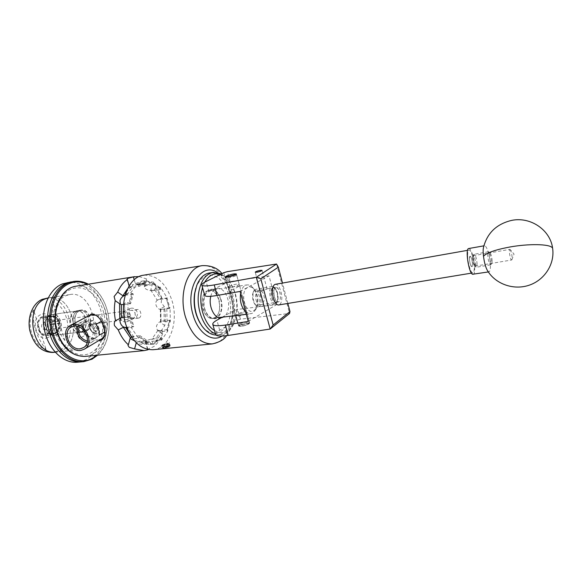 <?xml version="1.0" encoding="UTF-8"?>
<svg xmlns="http://www.w3.org/2000/svg" width="582" height="582" viewBox="0 0 582 582"><rect width="100%" height="100%" fill="white"/><g stroke="black" fill="none" stroke-linecap="round" stroke-linejoin="round"><path stroke-width="0.44" stroke-dasharray="2.91 2.18" d="M274.34 296.66C275.395 300.181 276.734 301.942 278.349 301.942C280.422 300.872 280.939 297.758 279.891 292.608C278.843 289.072 277.505 287.304 275.868 287.304C273.802 288.366 273.293 291.48 274.34 296.66M256.029 299.774C256.553 302.596 258.19 304.284 260.932 304.844C264.097 302.385 265.057 299.221 263.828 295.365C263.311 292.535 261.674 290.84 258.903 290.273C255.753 292.739 254.792 295.911 256.029 299.774M239.595 325.032C244.36 322.937 247.721 322.283 249.678 323.068L248.761 324.014C243.989 326.116 240.621 326.771 238.649 325.993L239.595 325.032M246.019 313.902L246.943 312.985C244.993 312.272 241.632 312.934 236.845 314.993L235.892 315.924C237.849 316.637 241.224 315.968 246.019 313.902M265.69 289.69L266.92 288.868L261.82 291.015L260.125 290.396L260.816 289.938L265.69 289.69M228.966 286.388C233.862 284.416 237.274 283.696 239.195 284.242L238.227 285.064C233.324 287.05 229.905 287.77 227.962 287.232L228.966 286.388M223.772 272.711L226.493 282.634L230.108 281.564L269.022 275.861L276.632 304.597L237.718 309.406L234.124 310.49L236.809 320.26L240.388 319.176L289.538 313.487M204.646 295.22C204.638 294.325 206.072 293.132 208.945 291.647L226.493 282.634M222.259 317.168L234.124 310.49M215.573 334.323C215.507 333.217 216.875 331.849 219.676 330.205L236.809 320.26M240.097 291.429L269.022 275.861M248.245 321.424L276.632 304.597M276.581 264.053L289.56 313.458M240.388 319.176L237.718 309.406M230.108 281.564L227.395 271.641M287.85 303.44L282.496 283.056M278.036 298.959C278.261 294.063 277.178 290.345 274.777 287.814C272.9 286.62 271.67 287.712 271.103 291.095C270.157 297.497 274.922 305.87 277.156 301.84L278.036 298.959M269.706 290.724C270.055 288.177 270.87 286.751 272.136 286.453L273.875 287.021C276.596 289.887 277.825 294.092 277.563 299.635L276.566 302.895L275.111 303.986C271.474 302.807 269.67 298.384 269.706 290.724M252.588 294.303L253.417 291.647C255.745 287.348 260.685 295.663 259.674 302.058C259.063 305.535 257.746 306.612 255.731 305.288C253.345 302.713 252.297 299.053 252.588 294.303M261.049 302.414C261.114 294.848 259.281 290.505 255.549 289.37L253.97 290.607L253.032 293.626C252.704 299.01 253.89 303.164 256.597 306.074L258.503 306.743C259.834 306.43 260.685 304.99 261.049 302.414M492.154 260.998C491.855 256.88 491.121 254.138 489.957 252.763C489.433 252.566 489.178 253.374 489.186 255.2C489.658 260.372 490.517 263.1 491.768 263.399L492.154 260.998M487.694 254.778L488.64 251.824C490.059 253.49 490.946 256.815 491.303 261.805L490.611 264.854C489.12 263.77 488.153 260.409 487.694 254.778M472.562 258.066L472.977 255.724C474.301 255.935 475.188 258.626 475.639 263.799C475.632 265.654 475.341 266.469 474.767 266.236C473.552 264.839 472.817 262.118 472.562 258.066M477.109 264.206C476.687 258.634 475.698 255.316 474.141 254.254L473.377 257.251C473.697 262.176 474.585 265.487 476.054 267.174L477.109 264.206M472.599 258.139L473.21 255.731C474.468 256.582 475.268 259.245 475.603 263.726L474.985 266.163C473.726 265.312 472.933 262.635 472.599 258.139M469.463 258.677L470.089 256.269C471.355 257.12 472.155 259.783 472.489 264.257L471.857 266.687C470.591 265.843 469.79 263.173 469.463 258.677M467.637 255.316C467.652 252.079 468.11 250.333 469.005 250.078C471.034 249.402 474.286 260.285 474.265 267.524C474.265 270.834 473.806 272.623 472.89 272.893C470.889 273.605 467.572 262.598 467.637 255.316M275.33 284.322C278.669 283.441 282.605 293.117 281.688 299.817C281.295 302.873 280.342 304.575 278.829 304.932M273.86 290.876C274.151 288.752 274.82 287.559 275.868 287.312C278.88 288.294 280.386 291.96 280.371 298.311C280.095 300.472 279.418 301.68 278.349 301.927C275.337 300.945 273.846 297.264 273.86 290.876M271.307 291.32C271.598 289.196 272.274 288.01 273.329 287.763C276.348 288.73 277.854 292.39 277.84 298.741C277.556 300.901 276.879 302.102 275.803 302.356C272.783 301.374 271.285 297.693 271.307 291.32M510.108 249.467L510.13 249.482C511.745 252.755 512.335 256.196 511.884 259.798L511.418 259.907C510.05 259.055 508.603 249.271 509.854 249.365L510.108 249.467M470.387 256.356C471.951 257.222 473.312 266.731 471.857 266.687L471.573 266.607C470.009 265.814 468.626 256.211 470.089 256.269L470.387 256.356M487.694 270.965L489.004 271.838C490.393 271.147 490.75 267.582 490.073 261.165C488.96 253.352 487.367 248.281 485.286 245.96L484.559 245.713L483.606 246.95M473.144 274.449C476.753 274.515 473.413 251.031 469.499 248.761L468.728 248.529M195.828 288.265L196.36 286.744C202.078 274.697 209.658 271.961 219.101 278.523C227.817 287.159 231.541 298.93 230.268 313.851C228.188 333.02 211.659 340.244 201.314 324.96L200.448 323.672M215.944 335.021L217.45 334.963C225.605 333.413 230.69 326.517 232.727 314.265C235.986 294.216 222.884 270.281 209.411 272.98M214.503 330.496C222.659 334.788 229.192 332.271 234.088 322.952L236.91 313.043C238.198 300.254 235.412 289.363 228.566 280.378C226.042 277.396 223.292 275.41 220.316 274.42M204.711 282.205L202.5 287.53M221.349 273.911L227.7 279.207C234.953 288.73 237.9 300.268 236.532 313.807L233.549 324.305C230.559 330.445 226.478 333.864 221.313 334.563L215.398 333.697M221.727 309.057C220.745 314.797 218.352 318.048 214.547 318.791C208.334 319.925 202.027 308.533 203.707 298.937C204.733 293.313 207.068 290.127 210.735 289.363C217.071 288.134 223.328 299.504 221.727 309.057M210.764 296.318C212.008 291.655 214.227 289.014 217.421 288.41C223.728 287.188 229.977 298.617 228.399 308.213C227.417 313.989 225.038 317.255 221.262 317.998L220.724 318.034M247.888 324.218C244.636 325.724 241.967 326.32 239.886 325.993L240.512 325.04C244.971 323.177 247.641 322.734 248.543 323.701L247.888 324.218M239.304 324.058L238.511 325.251C241.108 325.651 244.447 324.909 248.521 323.032L249.445 322.086C247.474 321.3 244.098 321.962 239.304 324.058M235.681 275.788C230.785 277.73 227.373 278.465 225.46 277.985L226.463 277.178C230.814 275.41 234.182 274.639 236.576 274.864L235.681 275.788M96.983 355.246C103.087 349.804 106.943 342.245 108.55 332.562C110.013 322.464 108.747 312.723 104.753 303.331C100.715 294.347 95.033 288.003 87.715 284.3M88.362 284.191C95.346 288.09 100.781 294.383 104.665 303.062C108.732 312.636 110.02 322.559 108.528 332.853C106.993 342.194 103.363 349.637 97.638 355.18M77.828 310.904C69.156 314.185 73.296 333.799 82.273 332.111L84.164 331.551C92.734 328.001 88.457 308.649 79.458 310.432L77.828 310.904M75.173 311.275C66.494 314.556 70.633 334.119 79.618 332.431L81.509 331.878C90.086 328.328 85.816 309.027 76.809 310.803L75.173 311.275M89.963 359.37C103.436 352.35 110.151 331.318 105.611 312.381C101.203 293.415 86.085 279.382 71.339 281.841C86.085 279.382 101.203 293.415 105.611 312.381C110.151 331.318 103.436 352.35 89.963 359.37L81.713 361.822L89.963 359.37M67.148 282.546C81.916 280.08 97.049 294.048 101.443 312.949C105.982 331.805 99.238 352.772 85.743 359.771L77.486 362.215M50.489 314.949L52.111 314.491C60.986 312.752 65.133 331.238 56.658 334.665L54.795 335.203C45.934 336.854 41.933 318.128 50.489 314.949M75.238 311.486L76.846 311.021C85.663 309.282 89.854 328.197 81.444 331.667L79.596 332.206C70.793 333.864 66.741 314.702 75.238 311.486M82.222 348.356L76.853 349.942C65.526 349.84 57.807 342.347 53.697 327.462C50.889 313.829 56.549 299.555 65.97 295.641L69.673 294.579C92.887 289.843 104.105 338.753 82.222 348.356M69.673 294.579L49.172 297.78C72.524 293.037 83.663 341.052 61.627 350.539L55.174 352.219M42.057 318.223L43.374 317.845C50.452 316.47 53.726 331.085 46.96 333.777L45.491 334.199C38.419 335.516 35.233 320.762 42.057 318.223M51.121 316.972L52.431 316.593C59.495 315.218 62.783 329.958 56.032 332.664L54.57 333.086C47.513 334.403 44.312 319.518 51.121 316.972M48.08 297.948L49.172 297.78C72.524 293.037 83.663 341.052 61.627 350.539L56.221 352.103L76.853 349.942M45.963 298.282C69.331 293.539 80.454 341.408 58.404 350.881L52.991 352.445M33.501 309.806C32.243 323.861 36.426 337.094 46.051 349.506C32.796 346.283 25.332 323.025 33.501 309.806L46.051 349.506M48.102 337.415C37.292 343.205 29.551 318.878 40.907 314.556C51.74 309.268 59.095 332.875 48.102 337.415M64.813 340.463C55.355 328.35 51.318 315.393 52.7 301.592C65.54 305.637 72.226 327.426 64.813 340.463L52.7 301.592M87.082 342.667L89.854 342.682L92.88 341.452C101.166 336.411 92.975 319.147 83.357 321.46L81.291 322.144L77.617 326.349M87.387 341.117L89.366 341.074L91.65 340.215C99.056 336.229 92.189 321.089 83.852 323.075L81.8 323.818L79.123 326.873M86.856 335.741C89.119 337.793 91.541 338.644 94.109 338.295L96.379 337.444C103.749 333.464 96.954 318.449 88.653 320.435L86.623 321.177C83.786 323.068 82.768 326.029 83.553 330.045M91.956 324.581L91.054 324.916C88.74 328.583 89.817 331.012 94.277 332.206L95.222 331.856C97.5 328.168 96.408 325.745 91.956 324.581M96.263 331.063C92.123 329.71 91.09 327.266 93.149 323.738L93.949 323.468C97.798 324.945 98.838 327.39 97.078 330.787L96.263 331.063M101.348 321.337L101.734 321.126C104.171 324.465 105.255 328.03 104.971 331.827L104.702 331.987M105.16 335.123C106.273 329.172 104.447 323.148 99.689 317.045L100.191 316.499C105.029 322.915 106.943 329.23 105.917 335.443L105.16 335.123L104.258 336.563M101.53 338.95L97.667 340.07L98.984 340.47M95.914 315.16L99.689 317.045M163.753 347.192L167.936 345.919L169.027 346.239L164.204 348.007L163.127 347.687L163.753 347.192M163.949 346.77L168.489 345.744L169.027 346.239L164.204 348.007L163.127 347.687L163.949 346.77M164.641 346.494L168.649 345.519L170.039 346.123C168.569 347.199 166.387 347.963 163.484 348.414L168.584 346.996L170.075 346.079C170.657 345.381 170.235 345.053 168.824 345.097L164.473 346.472L162.16 348.087L162.771 348.451M243.065 314.695L246.062 313.894L246.899 312.614C244.702 310.984 241.334 311.785 236.794 315L235.732 315.56L225.46 277.985M238.598 286.439C235.943 288.374 228.69 291.64 228.442 288.978L229.337 287.748L231.731 287.093L239.646 285.966L238.598 286.439M253.97 310.679L256.553 307.725C258.99 301.17 258.197 295.03 254.167 289.305C252.042 287.013 249.889 286.395 247.699 287.457C239.049 291.451 245.786 316.172 253.97 310.679M240.606 293.306C241.385 289.407 242.927 286.81 245.226 285.5L246.928 284.933C249.031 284.693 251.031 285.617 252.923 287.719C257.71 294.514 258.655 301.803 255.76 309.58L252.69 313.101L250.675 313.785L245.648 311.857M214.751 317.627C223.99 313.232 218.825 288.279 209.047 290.316L207.294 290.869C197.88 294.827 202.914 320.275 212.685 318.303L214.751 317.627M56.76 334.635C65.22 331.216 61.081 312.76 52.22 314.491L50.605 314.957C42.057 318.128 46.058 336.818 54.904 335.167L56.76 334.635M79.654 310.89L81.262 310.424C90.05 308.686 94.233 327.644 85.852 331.114L84.012 331.653C75.238 333.311 71.186 314.098 79.654 310.89M58.593 323.119L58.578 323.294C59.284 328.161 57.982 331.58 54.664 333.559C46.662 337.829 40.944 319.722 49.317 316.477C52.904 315.32 55.763 316.855 57.887 321.082L57.618 321.206C55.996 317.852 53.726 316.266 50.794 316.463L49.434 316.848C42.326 319.503 45.658 335.006 53.02 333.632L54.555 333.195C57.713 331.311 58.964 328.059 58.302 323.425L59.379 323.257L59.713 322.101L58.847 322.501L58.404 323.672L50.016 324.771L51.107 324.276C51.813 329.106 50.503 332.511 47.178 334.475C39.154 338.724 33.45 320.747 41.839 317.517C45.432 316.361 48.291 317.881 50.416 322.079L51.492 321.766C49.674 317.874 47.062 316.048 43.672 316.266L42.137 316.703C34.04 319.693 37.808 337.204 46.189 335.647L47.942 335.145C51.58 332.977 52.991 329.245 52.184 323.956L58.593 323.119C59.4 328.437 57.996 332.191 54.366 334.366L52.613 334.868C44.247 336.432 40.471 318.805 48.546 315.808L50.081 315.371C53.471 315.153 56.076 316.994 57.902 320.908L51.492 321.766M59.691 322.028L58.527 321.089L57.713 321.46L58.826 322.428L59.691 322.028C58.2 318.012 55.799 316.077 52.482 316.23L51.129 316.615C44.021 319.271 47.36 334.803 54.715 333.428L56.243 332.984C59.72 330.802 60.877 327.171 59.713 322.101M57.618 321.206L58.527 321.089M132.143 318.805C136.792 317.401 135.933 309.362 130.47 310.453L129.735 310.657C127.851 311.668 130.659 319.489 131.59 318.994L132.143 318.805M130.841 308.3C136.152 306.881 140.502 315.379 134.813 317.881L133.773 318.223C130.514 318.587 127.967 309.231 130.048 308.533L130.841 308.3M126.57 321.802L127.407 321.562C129.422 320.893 126.847 311.377 123.588 311.792L122.62 312.112C116.829 314.578 121.18 323.206 126.57 321.802M139.193 317.918L138.531 318.121C135.213 318.769 133.598 311.014 136.777 309.711L137.41 309.522C140.728 308.86 142.364 316.572 139.193 317.918M45.694 329.768L45.01 329.965C41.089 328.343 40.529 325.767 43.33 322.246L43.985 322.064C47.906 323.657 48.473 326.233 45.694 329.768M127.698 319.373L126.905 319.591C121.471 320.667 120.634 312.643 125.283 311.254L125.814 311.079C126.796 310.577 129.56 318.296 127.698 319.373M129.975 316.47L129.146 316.579L130.383 321.941L132.23 326.975L133.06 326.88L129.975 316.47L130.768 316.084L133.845 326.48L133.06 326.88M220.825 299.774C218.657 293.037 215.318 289.727 210.808 289.836C204.791 292.077 202.732 298.275 204.631 308.438C206.814 315.088 210.102 318.383 214.503 318.318C220.607 316.106 222.717 309.93 220.825 299.774M219.043 300.014C216.875 293.284 213.536 289.982 209.018 290.091C202.994 292.331 200.935 298.522 202.827 308.671C205.01 315.313 208.305 318.594 212.706 318.529C218.825 316.324 220.934 310.148 219.043 300.014M85.416 333.792L83.371 329.427L82.666 324.814L83.284 329.477L85.416 333.792L87.656 335.567C84.215 331.58 82.884 327.215 83.641 322.464L82.666 324.814M139.105 276.545L146.679 278.974L146.344 279.469L147.595 281.259L152.564 283.39C156.463 287.246 159.563 292.113 161.854 298.006L161.185 302.567L164.371 306.721C165.615 313.094 165.746 319.373 164.771 325.534L161.752 330.023L162.604 333.792C160.537 339.262 157.606 343.526 153.808 346.588L148.861 348.676L147.639 349.615L148.01 349.782M90.05 315.051L83.641 322.464C84.288 319.467 85.801 317.255 88.195 315.837M84.194 331.667L82.288 332.227C73.208 333.937 69.025 314.105 77.792 310.795L79.443 310.308C88.537 308.518 92.858 328.073 84.194 331.667M85.961 331.456L84.048 332.016C74.976 333.726 70.793 313.865 79.552 310.548L81.204 310.06C90.29 308.271 94.619 327.862 85.961 331.456M165.979 347.803L161.891 348.058L164.473 346.472M153.153 349.724C169.304 348.683 178.856 322.792 172.148 301.061C166.212 283.259 156.66 274.646 143.485 275.213M164.91 347.978C167.98 346.988 169.675 345.992 170.002 344.981L168.351 344.442C165.215 344.719 162.931 345.301 161.512 346.181L162.865 346.334C166.452 345.446 168.642 344.326 169.413 342.965L169.413 342.965M169.413 342.951C169.216 343.773 167.711 344.486 164.902 345.082L161.214 345.73C162.131 344.857 164.451 344.224 168.176 343.824L169.82 344.362L169.377 345.133L163.266 347.73L161.803 347.745L164.255 346.588M91.425 313.909C94.422 313.618 97.347 314.484 100.191 316.499M105.917 335.443L101.93 339.713M154.004 284.489L154.295 283.434L160.923 288.41L160.639 289.465L154.004 284.489L146.067 285.704L146.206 285.202L136.799 284.096L140.153 283.572L148.512 284.845L146.206 285.202M166.387 298.544L167.107 298.195L169.959 308.118L169.246 308.482L166.387 298.544L158.821 299.483L157.264 300.247L161.854 298.006M169.5 320.209L170.235 320.74L167.798 330.125L167.056 329.601L169.5 320.209L161.57 321.177L161.927 321.424L161.069 321.65L160.814 309.34L163.979 309.049L164.233 321.148L161.927 321.424M161.636 337.502L161.971 338.637L155.459 342.187L155.125 341.037L161.636 337.502L153.655 338.36L153.815 338.906L151.691 339.386L153.808 346.588M146.926 340.405L146.628 341.51L139.695 336.818L140 335.705L146.926 340.405L138.887 341.263L138.742 341.787L137.796 341.845L144.612 342.834L149.603 342.187L147.799 342.5L141.077 341.539L138.742 341.787M130.564 303.768L129.757 303.2L132.5 293.524L133.3 294.099L130.564 303.768L122.133 304.626M139.127 286.344L138.785 285.173L145.522 282.103L145.856 283.267L139.127 286.344L131.132 287.573L130.972 287.013L129.524 287.021L129.168 285.82M125.632 293.677L130.674 292.921L137.534 283.834L132.354 284.642L132.958 286.708L130.972 287.013M125.981 292.622L132.354 284.642M152.564 283.39L150.738 290.047L154.834 289.843L155.336 287.995L160.465 287.224L167.194 297.868L158.821 299.483M155.336 287.995L162.065 298.588M124.839 317.496L128.149 317.066L127.916 302.596L124.613 303.062L124.839 317.496L124.468 304.299L123.588 304.422M131.634 337.153L133.802 336.913L133.256 338.877L138.48 338.309L131.241 327.484L126.992 327.986M133.256 338.877L131.83 337.378M141.011 281.288L144.583 280.72L153.844 282.241L150.585 282.743L141.317 281.237L140.044 283.587M162.604 333.792L157.875 330.489L161.447 330.532L162.756 331.449L167.907 330.867L161.563 340.143L156.391 340.696L155.801 338.695L153.815 338.906M162.756 331.449L156.391 340.696M166.794 308.205L170.039 307.776L170.344 321.497L167.092 321.89L166.794 308.205L163.979 309.049M151.771 344.042L155.059 343.707L152.811 344.115L145.427 342.987L142.124 343.329L149.516 344.457L151.771 344.042L149.603 342.187M170.344 321.497L169.427 320.835L170.235 320.74M164.233 321.148L167.092 321.89M167.798 330.125L166.983 330.22L167.907 330.867M159.461 330.758L167.056 329.601M159.104 330.503L157.256 330.059L156.442 326.291C157.424 323.447 159.133 321.744 161.57 321.177M169.959 308.118L169.151 308.227L170.039 307.776M161.68 309.348L169.246 308.482M167.194 297.868L166.292 298.304L167.107 298.195M161.33 309.522C158.886 309.537 157.111 308.067 156.012 305.121C155.43 302.684 155.947 300.959 157.555 299.948L158.479 299.657M161.563 340.143L161.149 338.724L161.971 338.637M155.459 342.187L154.637 342.274L155.059 343.707M147.275 342.434L147.115 341.889L155.125 341.037M147.115 341.889L145.274 341.605L146.468 340.535L153.655 338.36M129.146 316.579L128.149 317.066M124.112 317.081L124.672 317.008M122.329 317.314L130.768 316.084M131.241 327.484L132.23 326.975M126.745 327.331L133.845 326.48M126.869 327.673L127.407 327.397L126.796 327.47M122.707 317.125L121.631 317.488M139.695 336.818L138.865 336.913L138.48 338.309M131.794 337.131L131.947 336.6L140 335.705M145.427 342.987L145.798 341.598L146.628 341.51M141.077 341.539L142.124 343.329M131.947 336.6L130.172 337.575L130.237 338.091M134.326 340.674L138.887 341.263M137.534 283.834L137.963 285.296L138.785 285.173M145.522 282.103L144.7 282.226L144.278 280.771M137.73 283.951L137.89 284.503L145.856 283.267M137.89 284.503L130.608 286.642L129.342 287.508L131.132 287.573M160.923 288.41L160.115 288.534L160.465 287.224M152.855 290.142L152.724 290.644L160.639 289.465M153.844 282.241L153.481 283.558L154.295 283.434M148.512 284.845L150.585 282.743M152.724 290.644C150.163 290.847 147.755 290.222 145.507 288.774L144.292 286.831L146.067 285.704M132.5 293.524L131.678 293.648L130.674 292.921M125.246 294.965L126.891 294.718L125.596 293.794M125.174 295.212L133.3 294.099M127.916 302.596L128.935 303.317L129.757 303.2M124.468 304.299L124.613 303.062M120.416 304.255L122.526 304.895M87.656 335.567L97.667 340.07C93.978 340.194 90.639 338.695 87.656 335.567M126.891 294.718L132.958 286.708M127.611 288.687L129.524 287.021M154.834 289.843L160.792 299.206M150.738 290.047L157.264 300.247M133.802 336.913L127.407 327.397M134.209 279.731L135.184 283.063C138.523 282.423 141.833 282.91 145.129 284.54L146.679 278.974M161.447 330.532L155.801 338.695M157.875 330.489L151.691 339.386M164.371 306.721L160.567 308.627L160.865 322.755L164.771 325.534M147.901 349.418L146.228 343.736C143.128 344.609 139.964 344.435 136.726 343.213M136.21 343.002L137.796 341.845M160.865 322.755L161.069 321.65M145.129 284.54L145.449 285.369M146.511 342.5L146.228 343.736M136.799 284.096L135.184 283.063M160.814 309.34L160.567 308.627M166.983 330.22L169.427 320.835M169.151 308.227L166.292 298.304M154.637 342.274L161.149 338.724M138.865 336.913L145.798 341.598M144.7 282.226L137.963 285.296M160.115 288.534L153.481 283.558M131.678 293.648L128.935 303.317M164.902 345.082L168.38 343.911L169.195 342.682M52.184 323.956L51.107 324.276M57.713 321.46L49.325 322.574L50.416 322.079M49.325 322.574L50.016 324.771M165.797 344.85L161.498 345.795C161.265 345.104 169.558 343.096 169.617 344.566L169.195 345.315C166.51 346.981 164.182 347.84 162.203 347.905L163.462 347.039M168.38 343.911C165.07 345.664 162.807 346.406 161.6 346.145L161.694 345.999C163.593 344.944 166.052 344.435 169.071 344.471L169.718 344.915C167.914 346.828 165.441 347.941 162.298 348.254M168.227 343.482L167.114 343.074L162.327 344.93L166.365 344.522L168.227 343.482L169.027 346.239M167.114 343.074L167.936 345.919M166.365 344.522L167.165 347.287M163.375 345.148L164.204 348.007M162.327 344.93L163.186 347.585M164.197 343.897L164.997 346.639M82.055 324.618L76.169 327.848C75.936 331.645 77.028 335.21 79.465 338.528L85.299 335.188C82.891 331.907 81.807 328.379 82.055 324.618L85.299 335.188M104.971 331.827L104.498 330.263M102.49 323.643L101.734 321.126M99.275 335.167L95.986 324.363M79.465 338.528L76.169 327.848M96.11 333.77L97.347 333.835C91.039 335.167 86.129 323.832 91.781 320.944L91.941 320.886C87.104 323.323 90.406 333.348 96.11 333.77C90.181 333.464 86.9 323.447 91.92 320.893L92.152 320.769M93.258 320.391L91.927 320.864C86.412 323.665 91.52 334.926 97.347 333.835M208.945 291.647L206.115 281.47M219.676 330.205L216.89 320.187M202.194 265.647C214.969 265.232 224.317 274.377 230.239 293.081C236.954 315.895 227.999 342.929 212.35 343.904M222.018 336.054C232.007 330.183 236.263 310.562 231.534 294.048C228.61 283.863 223.859 276.668 217.29 272.463M57.531 332.235C51.914 314.673 58.644 294.201 71.157 289.167C83.59 283.87 98.278 294.31 103.167 310.883C108.223 327.375 102.679 346.807 90.712 352.91C78.832 359.269 62.958 349.884 57.531 332.235M85.299 356.388C101.857 355.289 111.984 330.722 105.32 310.242C99.406 293.481 89.693 285.456 76.184 286.177M58.404 323.672L59.219 323.301M260.932 304.844L278.349 301.942M246.943 312.985L249.678 323.068M267.022 288.883L262.104 270.375M239.195 284.242L236.416 273.991M227.962 287.232L225.176 277.054M260.125 290.396L255.258 272.209M235.892 315.924L238.649 325.993M258.903 290.273L260.816 289.938M266.92 288.868L275.868 287.304M274.777 287.814L273.875 287.021M253.417 291.647L253.97 290.607M489.957 252.763L488.64 251.824M472.977 255.724L473.879 254.414M488.385 251.773L474.141 254.254M473.21 255.731L509.854 249.365M469.005 250.078L467.542 250.34M275.868 287.312L273.329 287.763M272.136 286.453L255.549 289.37M275.111 303.986L258.503 306.743M278.349 301.927L275.803 302.356M472.89 272.893L471.435 273.133M474.985 266.163L511.658 259.994M490.611 264.854L476.345 267.247M474.767 266.236L476.054 267.174M491.768 263.399L490.837 264.723M255.731 305.288L256.597 306.074M277.156 301.84L276.566 302.895M511.884 259.798L514.037 254.116L510.13 249.482M483.875 245.837L484.559 245.713M488.327 271.954L489.004 271.838M196.36 286.744L196.752 285.442M228.566 280.378L227.7 279.207M221.262 317.998L214.547 318.791M221.313 334.563L217.45 334.963M217.421 288.41L210.735 289.363M234.088 322.952L233.549 324.305M201.314 324.96L202.027 326.116M239.886 325.993L238.511 325.251M225.86 277.258L225.525 277.818M238.351 325.025L237.82 323.075M249.445 322.086L236.656 274.995M235.928 274.508L236.576 274.864M248.543 323.701L249.336 322.384M79.618 332.431L82.273 332.111M76.809 310.803L79.458 310.432M76.846 311.021L52.111 314.491M79.596 332.206L54.795 335.203M52.431 316.593L43.374 317.845M54.57 333.086L45.491 334.199M81.291 322.144L71.79 326.742M86.623 321.177L81.8 323.818M91.054 324.916L93.149 323.738M228.442 288.978L235.732 315.56M254.167 289.305L252.923 287.719M256.553 307.725L255.76 309.58M209.047 290.316L231.731 287.093M239.646 285.966L246.928 284.933M52.22 314.491L81.262 310.424M50.794 316.463L52.482 316.23M53.02 333.632L54.715 333.428M127.407 321.562L134.813 317.881M138.531 318.121L131.59 318.994M126.905 319.591L45.01 329.965M43.672 316.266L50.081 315.371M46.189 335.647L52.613 334.868M226.558 335.668C234.575 324.065 236.532 309.922 232.429 293.263C230.254 285.369 226.784 278.814 222.004 273.584M209.018 290.091L210.808 289.836M84.048 332.016L82.288 332.227M161.214 345.73L161.396 346.348M169.82 344.362L170.002 344.981M144.583 280.72L141.317 281.237M152.811 344.115L149.516 344.457M101.894 339.743L102.388 339.444M81.204 310.06L79.443 310.308M140.153 283.572L136.988 284.067L145.173 285.369M147.799 342.5L146.424 342.514M130.172 337.575L128.025 345.272M157.256 330.059L162.414 333.668M115.127 300.61L120.67 304.488M146.344 279.469L144.292 286.831M145.274 341.605L147.639 349.615M126.934 279.345L129.342 287.508M157.918 299.766L157.555 299.948M160.596 322.217L160.319 308.977M212.706 318.529L214.503 318.318M125.814 311.079L43.985 322.064M137.41 309.522L130.47 310.453M122.62 312.112L130.048 308.533M58.564 323.628L59.379 323.257M54.904 335.167L84.012 331.653M212.685 318.303L218.446 317.619M246.31 314.309L250.675 313.785M239.668 285.966L246.899 312.614M168.489 345.744L168.962 345.992M95.222 331.856L97.078 330.787M96.379 337.444L91.65 340.215M92.88 341.452L83.852 347.396M91.941 320.886L93.185 320.406"/><path stroke-width="0.87" d="M256.808 272.245C259.703 271.67 261.471 271.052 262.104 270.375L260.525 270.303C257.637 270.87 255.876 271.488 255.243 272.165L256.808 272.245M235.434 274.784L236.416 273.991C234.502 273.518 231.09 274.253 226.172 276.188L225.161 276.996C227.082 277.469 230.508 276.734 235.434 274.784M222.259 317.168L216.89 320.187C214.067 321.795 212.685 323.119 212.736 324.167C213.23 325.92 217.428 326.218 225.336 325.062L248.245 321.424L240.097 291.429L217.144 295.474L214.227 284.918C206.312 286.293 202.158 286.286 201.765 284.896C201.772 284.052 203.22 282.91 206.115 281.47L223.772 272.711L227.395 271.641L276.545 264.032L278.334 267.182L260.816 278.807L273.14 325.003L289.982 311.559L287.85 303.44M289.982 311.559L289.538 313.487L270.172 329.034L228.209 335.436C220.309 336.542 216.097 336.17 215.573 334.323L212.816 324.465M214.227 284.918L256.313 277.236L276.545 264.032M217.144 295.474C209.236 296.784 205.068 296.704 204.646 295.22L201.83 285.136M273.14 325.003L270.172 329.034L256.313 277.236L260.816 278.807M282.496 283.056L278.334 267.182M471.435 273.133L278.829 304.932C275.526 305.819 271.539 296.056 272.507 289.334C272.914 286.337 273.86 284.671 275.33 284.322L467.542 250.34M483.606 246.95C483.045 248.907 483.002 252.028 483.489 256.313C484.42 263.151 485.825 268.033 487.694 270.965C495.784 284.169 513.702 290.476 529.133 285.216C544.585 280.066 554.966 263.959 552.624 248.318C550.368 229.854 530.369 216.431 511.673 220.389C496.773 223.932 487.418 232.793 483.606 246.95M483.875 245.837L468.728 248.529C465.091 248.354 468.568 272.42 472.468 274.268L488.327 271.954M200.448 323.672C195.13 314.767 193.166 304.808 194.548 293.794L195.828 288.265M215.398 333.697C204.377 329.914 195.843 309.188 198.709 292.39C200.877 280.67 205.722 273.998 213.245 272.383L209.411 272.98C203.889 273.977 199.67 278.131 196.752 285.442L194.825 292.942C193.311 305.455 195.712 316.513 202.027 326.116C206.224 331.827 210.859 334.796 215.944 335.021M220.316 274.42C214.038 272.638 208.829 275.228 204.711 282.205M202.5 287.53L201.299 292.841C198.913 307.245 205.257 325.083 214.503 330.496M213.245 272.383L221.349 273.911M220.724 318.034C214.663 318.521 208.843 307.34 210.437 298.028L210.764 296.318M227.082 275.933L226.333 276.443C227.366 277.039 230.072 276.501 234.451 274.82L235.172 274.086C233.258 273.904 230.567 274.522 227.082 275.933M87.715 284.3C81.589 281.404 75.493 281.157 69.433 283.55C54.693 289.341 46.662 313.48 53.311 334.214C59.742 355.035 78.505 365.933 92.385 358.367L96.983 355.246M97.638 355.18L92.051 359.174L83.815 361.626C69.622 363.11 54.482 348.596 50.67 328.685C46.72 308.809 55.094 288.265 68.632 282.867L73.419 281.499C78.512 280.699 83.488 281.601 88.362 284.191M71.339 281.841L66.544 283.216C53.006 288.607 44.618 309.115 48.568 328.954C52.373 348.822 67.519 363.306 81.713 361.822C67.519 363.306 52.373 348.822 48.568 328.954C44.618 309.115 53.006 288.607 66.544 283.216L73.419 281.499M83.815 361.626L77.486 362.215C63.271 363.706 48.124 349.28 44.327 329.492C40.384 309.733 48.793 289.298 62.354 283.914L71.288 281.855M55.137 352.183C32.279 354.634 23.418 306.365 45.454 298.835L48.059 297.991L45.454 298.835C23.418 306.365 32.279 354.634 55.137 352.183M55.174 352.219L52.991 352.445C41.606 352.379 33.872 345.075 29.798 330.518C27.019 317.197 32.752 303.207 42.239 299.337L48.08 297.948M73.696 326.153L71.513 326.88C61.576 331.282 69.913 351.055 80.651 348.691L83.852 347.396C92.596 342.078 83.866 323.723 73.696 326.153M77.617 326.349C76.126 334.432 79.276 339.873 87.082 342.667M79.123 326.873C77.595 334.061 80.345 338.804 87.387 341.117M83.553 330.045L86.856 335.741M104.702 331.987L99.275 335.167C99.551 331.34 98.453 327.731 95.986 324.363L101.348 321.337M73.179 324.472C85.088 321.62 95.026 343.351 84.499 349.091L81.167 350.349C69.069 353.005 59.393 330.969 70.32 325.505L73.179 324.472M104.258 336.563L101.53 338.95M98.984 340.47L101.894 339.743C104.927 337.487 105.538 333.231 103.727 326.968C101.137 318.827 97.034 314.469 91.425 313.909L90.05 315.051L95.914 315.16M237.82 323.075L235.725 315.568L246.31 314.309M147.901 349.418L148.01 349.782L144.154 350.604L134.588 348.894L129.262 347.352L127.989 345.402L128.367 344.791C124.17 341.059 120.794 336.09 118.248 329.892L114.509 325.644C113.977 323.563 114.298 321.897 115.483 320.653C114.123 313.829 114.028 307.158 115.2 300.654L114.101 296.529L117.695 292.077C120.059 286.497 123.268 282.328 127.327 279.571L126.92 279.287L128.149 278.283L133.38 276.901L139.105 276.545M125.727 324.261C131.765 341.401 140.902 349.884 153.153 349.724L212.35 343.904C200.463 343.984 191.493 334.992 185.44 316.935C178.39 293.794 187.6 267.123 202.194 265.647L143.485 275.213C128.44 276.814 118.721 302.313 125.727 324.261M101.93 339.713L99.551 340.637M125.472 293.699L125.981 292.622M126.992 327.986L126.01 328.103L126.869 327.673M131.83 337.378L126.01 328.103M123.588 304.422L121.296 304.619L121.493 317.554L124.112 317.081M121.631 317.488C120.118 318.565 119.666 320.333 120.285 322.784C121.456 325.869 123.282 327.426 125.785 327.448L126.745 327.331M126.796 327.47L123.355 327.324L118.248 329.892M130.237 338.091L131.474 339.371L134.326 340.674M117.695 292.077L122.875 295.758L125.246 294.965M125.145 295.314C122.722 296.012 120.991 297.795 119.957 300.647L120.416 304.255M122.875 295.758L127.611 288.687M129.168 285.82L127.327 279.571M115.483 320.653L119.768 318.565L119.543 303.695L115.2 300.654M128.367 344.791L130.346 337.684L123.355 327.324M130.346 337.684L131.634 337.153M133.38 276.901L134.209 279.731M136.726 343.213L136.21 343.002L134.588 348.894M119.543 303.695L121.296 304.619M121.376 317.605L119.768 318.565M245.648 311.857C241.319 307.18 239.638 300.996 240.606 293.306M70.662 325.316L90.05 315.051M104.498 330.263L102.49 323.643M228.209 335.436L225.336 325.062M552.151 247.605C549.241 243.974 528.638 243.618 509.912 246.994C495.275 249.743 486.465 252.85 483.489 256.313M217.29 272.463C201.314 261.362 184.8 288.177 192.998 314.658C197.895 332.831 212.081 342.747 222.018 336.054M57.043 332.591C50.219 312.214 60.179 288.134 76.184 286.177C60.754 287.901 50.59 312.039 57.509 332.642C63.489 348.72 72.75 356.642 85.299 356.388L144.154 350.604M125.785 327.448L125.406 327.637M226.289 276.515L225.86 277.258M235.172 274.086L235.928 274.508M84.499 349.091L101.915 338.724M212.35 343.904C219.712 342.143 224.448 339.401 226.558 335.668M134.558 276.668L76.184 286.177M57.051 332.598C62.921 348.633 72.335 356.562 85.299 356.388M222.004 273.584C217.523 267.946 210.917 265.297 202.194 265.647M218.446 317.619L235.725 315.568"/></g></svg>
